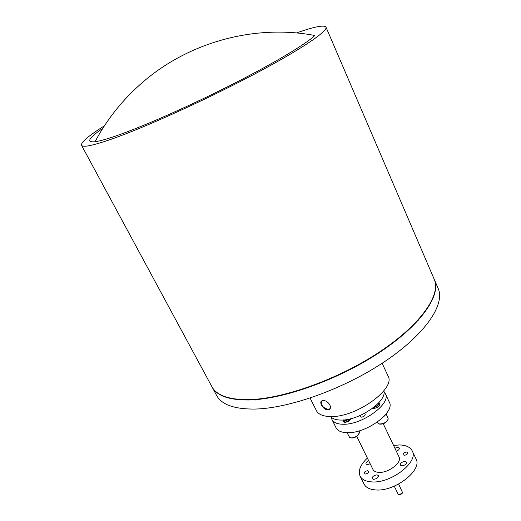<?xml version="1.0" encoding="UTF-8"?>
<svg xmlns="http://www.w3.org/2000/svg" width="521" height="521" viewBox="0 0 521 521"><rect width="100%" height="100%" fill="white"/><g stroke="black" fill="none" stroke-linecap="round" stroke-linejoin="round"><path stroke-width="0.78" d="M417.998 320.135L418.422 320.187M256.234 399.587L255.883 400.135M256.475 399.184L255.889 399.718M359.822 415.628L360.35 416.715L361.431 417.171C363.86 416.715 365.123 415.778 365.228 414.351L364.713 413.283M383.482 416.924L385.52 414.788M377.269 422.121L378.611 423.879C383.189 424.25 386.413 422.596 388.275 418.917L386.133 413.935M378.774 403.873L379.171 404.316C379.451 405.455 378.604 406.601 376.631 407.741L379.164 405.722L379.216 404.413M372.932 407.376C375.192 407.526 377.093 406.523 378.643 404.361L378.63 403.189L379.965 403.925C379.789 406.243 377.692 407.78 373.681 408.536L372.522 408.36M378.552 403.013L378.591 403.085C378.083 405.651 376.162 407.012 372.841 407.175M376.455 405.097L377.015 404.57M377.211 406.035L374.625 407.305M374.052 407.422L377.823 405.507M348.126 432.743L350.913 432.521M347.084 432.69L349.65 437.464C351.649 438.363 354.202 437.79 357.308 435.751L359.614 432.534L359.028 430.9M350.946 437.894C352.834 438.252 354.931 437.647 357.237 436.077L359.164 433.824M350.151 418.884L348.914 420.408C346.569 422.01 344.935 422.401 344.01 421.561L345.931 422.134L349.011 420.603L350.333 418.838M348.152 419.32C345.853 420.818 344.27 421.157 343.411 420.343L343.847 420.857C345.052 421.215 346.576 420.721 348.412 419.379L348.588 419.229M344.016 421.58L344.003 420.922M343.411 420.343L343.365 419.906M345.123 420.948L348.686 419.21M348.823 420.76L346.882 421.899M348.516 421.163L349.461 420.187M348.139 419.613L345.651 420.831M345.449 421.997L345.006 422.017M385.351 393.687L389.291 402.069C395.582 411.974 366.51 433.57 347.39 432.697C341.489 432.573 337.719 430.945 336.058 427.8L331.936 419.509C333.57 422.596 337.328 424.179 343.222 424.25C362.329 424.96 391.564 403.417 385.351 393.687L383.984 391.792M331.304 417.256L331.936 419.509M380.03 404.094L378.76 403.508M343.065 421.652L344.791 422.381C347.8 422.01 349.917 420.76 351.141 418.637M367.37 458.076C360.363 464.765 357.934 470.782 360.089 476.122C361.893 479.574 365.755 481.495 371.662 481.892C390.854 483.696 418.969 461.853 412.235 450.912C410.261 447.122 406.054 445.136 399.614 444.954L393.563 445.409M412.235 450.912L415.992 458.903C422.792 470.007 394.827 491.883 375.634 489.935C369.721 489.499 365.846 487.526 364.016 484.029L360.089 476.122M396.344 451.245C398.545 450.3 399.535 449.213 399.301 447.982L397.842 447.298L394.892 448.19M368.673 460.727C366.615 461.723 365.709 462.804 365.97 463.977L367.318 464.628L370.177 463.794M365.084 474.077C367.442 473.713 368.64 472.768 368.686 471.258L367.65 470.743C365.299 471.114 364.101 472.059 364.055 473.569L365.084 474.077M404.283 455.302C406.621 454.937 407.806 454.032 407.845 452.58L406.706 452.039C404.374 452.404 403.189 453.309 403.156 454.768L404.283 455.302M401.763 465.865C404.921 465.39 406.523 464.152 406.569 462.153L405.045 461.411C401.886 461.893 400.291 463.13 400.252 465.123L401.763 465.865M373.583 479.359C376.768 478.877 378.383 477.607 378.428 475.549L377.002 474.839C373.824 475.321 372.215 476.598 372.17 478.649L373.583 479.359M394.254 486.165L398.207 494.312L399.229 494.852L402.603 492.71L398.611 484.074M402.16 493.569L399.679 494.917M356.755 436.416L372.958 469.46C373.876 471.225 375.849 472.195 378.871 472.365C388.458 473.166 402.362 462.368 399.021 456.858L383.248 423.755M345.931 422.134L346.231 422.062C348.692 421.372 350.125 420.278 350.542 418.786M344.12 420.948L343.977 421.274M373.029 407.969L374.293 408.308L376.631 407.741M321.49 401.144C320.845 405.26 323.079 407.995 328.184 409.35L329.975 408.731M327.755 409.838L328.836 409.636C333.219 408.073 327.976 400.082 323.163 400.61L322.18 400.773C318.351 401.652 323.235 409.981 327.755 409.838M95.017 141.758C107.287 118.69 123.588 98.508 143.92 81.211C190.575 41.433 256 24.246 314.84 35.493C306.335 43.777 275.036 62.631 233.46 83.777C191.923 104.91 145.476 125.515 118.313 135.108C107.547 138.905 99.778 141.119 95.017 141.758C85.985 142.572 88.577 138.098 102.793 128.342M296.475 32.953C314.28 26.695 324.114 24.741 325.977 27.092C328.21 31.078 300.402 49.938 252.242 75.291C204.199 100.612 144.271 127.671 111.618 139.1C92.784 145.626 82.748 147.684 81.523 145.268C80.833 142.35 88.472 135.851 104.441 125.782M325.977 27.092L434.156 279.126C441.222 294.586 421.404 324.003 380.304 351.434C339.321 378.858 283.606 398.897 249.038 399.62C229.019 399.841 216.619 395.498 211.839 386.595L81.523 145.268M434.234 279.302L434.312 279.477C441.378 294.958 421.574 324.388 380.48 351.818C339.51 379.249 283.802 399.275 249.227 399.985C229.207 400.2 216.808 395.849 212.027 386.934L211.936 386.764M434.312 279.477L438.115 288.341C445.338 304.186 425.787 333.935 384.934 361.411C344.192 388.894 288.647 408.698 254.027 409.076C233.975 409.089 221.503 404.537 216.606 395.426L212.027 386.934M330.64 416.553C332.6 418.877 336.104 420.05 341.157 420.069C359.203 420.642 387.409 401.072 383.84 390.835M382.127 363.274L388.028 375.947C396.201 388.451 356.54 417.314 331.089 416.553C323.365 416.513 318.461 414.527 316.377 410.587L310.106 398.09M388.542 345.729C361.476 365.416 324.609 383.241 292.372 392.215M343.469 420.473L343.163 421.802M347.781 432.697L350.281 432.58M379.509 424.107C383.02 424.368 385.787 423.065 387.806 420.187M383.925 416.474L385.703 414.469M328.836 409.636L329.246 409.161"/></g></svg>
